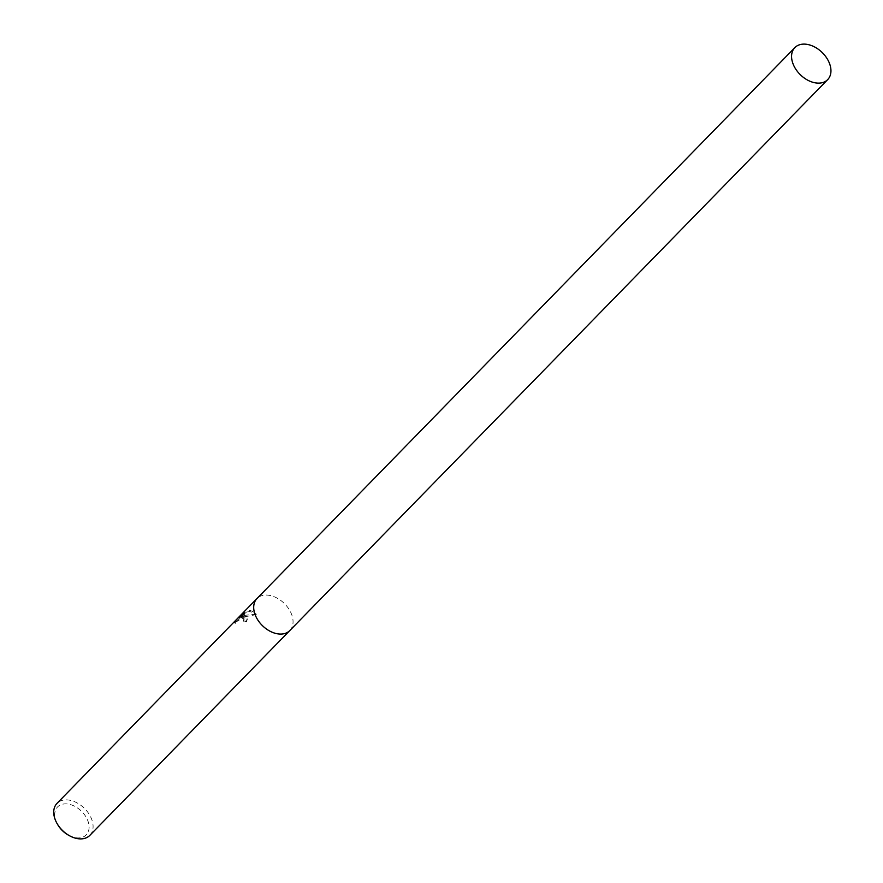 <?xml version="1.0" encoding="UTF-8"?>
<svg xmlns="http://www.w3.org/2000/svg" width="883" height="883" viewBox="0 0 883 883"><rect width="100%" height="100%" fill="white"/><g stroke="black" fill="none" stroke-linecap="round" stroke-linejoin="round"><path stroke-width="0.66" stroke-dasharray="4.42 3.31" d="M256.037 614.082L256.269 614.612L241.291 617.427L247.56 618.255L246.556 621.809A22.351 15.188 44.3 0 0 243.542 621.213L243.333 620.716A22.925 15.574 -135.7 0 1 246.335 621.29L247.339 617.747L244.425 616.113L241.07 616.93L245.22 615.296L256.037 614.082L255.772 613.288L250.143 610.263L248.421 610.572L239.15 617.912L244.525 612.416L240.618 615.473L233.995 622.25L234.172 623.089L240.618 615.473M89.812 835.395A22.925 15.574 44.3 0 0 88.289 812.934A22.925 15.574 44.3 0 0 64.989 799.91A22.925 15.574 44.3 0 0 57.009 803.364M289.867 630.495A22.925 15.574 44.3 0 0 288.2 608.045A22.925 15.574 44.3 0 0 264.944 595.087A22.925 15.574 44.3 0 0 257.052 598.464M234.37 621.742L235.231 622.824M243.542 621.213L244.183 619.138L242.052 618.442L234.591 622.802L238.355 619.38L241.843 617.957L244.006 618.729L243.333 620.716M68.532 835.197A20.011 13.598 44.3 0 0 79.271 837.901A20.011 13.598 44.3 0 0 87.45 819.799A20.011 13.598 44.3 0 0 64.569 803.905A20.011 13.598 44.3 0 0 57.715 824.645M235.441 623.321L234.613 622.294M240.86 616.014L244.746 612.923L239.37 618.42L248.631 611.069L255.993 613.817L256.258 614.623M289.779 630.583A22.925 15.574 44.3 0 0 288.255 608.122A22.925 15.574 44.3 0 0 264.944 595.098A22.925 15.574 44.3 0 0 256.975 598.553"/><path stroke-width="1.32" d="M257.052 598.464A22.925 15.574 44.3 0 0 256.964 598.553L57.009 803.364A22.925 15.574 44.3 0 0 57.141 823.651A22.925 15.574 44.3 0 0 69.525 835.748A22.925 15.574 44.3 0 0 81.843 838.85A22.925 15.574 44.3 0 0 89.812 835.395L289.779 630.583A22.925 15.574 44.3 0 0 289.867 630.495M289.779 630.583A22.925 15.574 44.3 0 1 281.798 634.038A22.925 15.574 44.3 0 1 258.498 621.003A22.925 15.574 44.3 0 1 256.975 598.553A22.925 15.574 44.3 0 0 258.487 621.003A22.925 15.574 44.3 0 0 281.798 634.038A22.925 15.574 44.3 0 0 289.779 630.583L827.669 79.636A22.925 15.574 44.3 0 0 826.146 57.174A22.925 15.574 44.3 0 0 802.835 44.15A22.925 15.574 44.3 0 0 794.855 47.605A22.925 15.574 44.3 0 0 796.378 70.066A22.925 15.574 44.3 0 0 819.689 83.09A22.925 15.574 44.3 0 0 827.669 79.636M57.141 823.651L57.715 824.645A20.011 13.598 44.3 0 0 68.532 835.197L69.525 835.748M256.975 598.553L794.855 47.605"/></g></svg>
